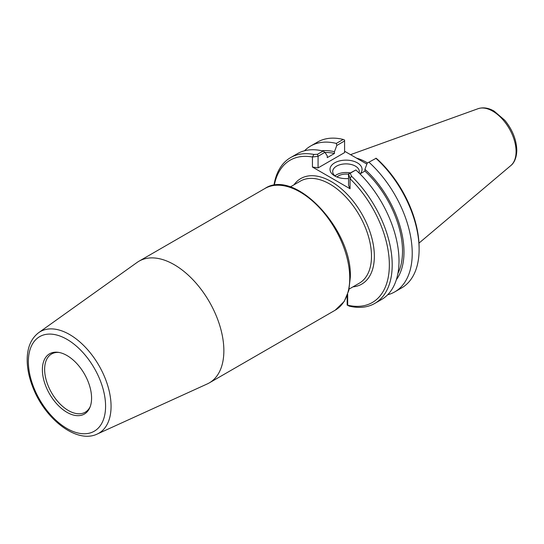 <?xml version="1.0" encoding="UTF-8"?>
<svg xmlns="http://www.w3.org/2000/svg" width="544" height="544" viewBox="0 0 544 544"><rect width="100%" height="100%" fill="white"/><g stroke="black" fill="none" stroke-linecap="round" stroke-linejoin="round"><path stroke-width="0.82" d="M97.24 434.037L207.305 383.914A70.264 40.569 -120 0 0 209.311 382.881A70.264 40.569 -120 0 0 223.863 350.717A70.264 40.569 -120 0 0 193.195 280.004A70.264 40.569 -120 0 0 139.046 261.174A70.264 40.569 -120 0 0 137.142 262.398L38.706 332.649C31.341 338.286 27.506 346.929 27.2 358.591C27.023 367.826 28.961 377.536 33.021 387.716C45.179 419.261 76.806 443.992 97.24 434.037A58.63 33.85 -120 0 0 111.064 406.341A58.63 33.85 -120 0 0 84.402 346.222A58.63 33.85 -120 0 0 38.706 332.649M91.576 398.126A34.789 20.087 60 0 1 89.957 407.327A34.789 20.087 60 0 1 49.579 393.965A34.789 20.087 60 0 1 58.194 352.322A34.789 20.087 60 0 1 91.576 398.126M90.27 406.497A33.626 19.414 60 0 1 85.211 412.216A33.626 19.414 60 0 1 51.592 392.802A33.626 19.414 60 0 1 51.592 353.981A33.626 19.414 60 0 1 59.072 352.458M335.73 176.46A13.321 7.691 180 0 1 332.69 171.571A13.321 7.691 180 0 1 346.011 163.88A13.321 7.691 180 0 1 359.326 171.571A13.321 7.691 180 0 1 359.088 173.019M367.275 163.071L375.972 158.365L367.275 163.071L364.922 169.313L364.922 171.081L360.006 173.924A16.014 9.248 0 0 0 355.082 161.758A16.014 9.248 0 0 0 333.703 163.458A16.014 9.248 0 0 0 334.689 175.909A16.014 9.248 0 0 0 348.548 178.5M350.241 172.904A13.321 7.691 0 0 0 334.982 175.882M318.07 167.906L318.07 156.284L312.433 157.012L313.929 154.455L317.478 154.292L318.07 156.284L324.904 152.34L327.25 155.87L327.25 157.638L334.444 153.483L334.444 151.715L336.797 145.472L344.583 140.978L344.583 152.599L318.07 167.906L312.433 167.035L350.057 188.754L348.548 185.504L348.548 173.883L350.254 173.21L351.424 176.106L350.057 178.731L348.548 173.883L355.864 169.973A84.191 48.606 -120 0 1 381.568 299.506L374.768 303.43A84.191 48.606 -120 0 0 351.424 176.106M366.887 164.104L344.583 151.225M274.271 185.327A82.164 47.437 60 0 1 312.433 157.012L312.433 167.035M313.929 154.455A84.191 48.606 -120 0 0 290.584 157.61A84.191 48.606 -120 0 0 273.945 185.375M347.174 295.61L347.174 304.824L349.064 306.068A84.191 48.606 -120 0 0 374.768 303.43M350.254 173.21L355.864 169.973M350.057 188.754L350.057 178.731A82.164 47.437 60 0 1 389.334 266.329A82.164 47.437 60 0 1 347.677 305.184L347.677 294.263M347.283 305.286L347.677 305.184M375.972 158.365A84.191 48.606 60 0 1 419.111 249.356L419.111 247.704A82.164 47.437 -120 0 0 377.441 159.297L375.972 158.175M364.507 162.731A58.256 33.633 60 0 1 366.894 164.077M367.513 162.928A58.929 34.027 -120 0 0 356.51 158.114M369.084 162.336A84.191 48.606 60 0 1 394.794 291.87A84.191 48.606 60 0 1 387.661 294.78M364.922 169.313A76.799 44.343 60 0 1 396.358 279.704M419.111 249.356A84.191 48.606 60 0 1 401.676 287.898L394.794 291.87M324.904 152.34L323.088 151.048A84.191 48.606 -120 0 0 297.384 153.687L290.584 157.61M323.088 151.048L317.478 154.292M304.518 150.776A84.191 48.606 60 0 1 310.604 146.05L317.492 142.079A84.191 48.606 60 0 1 343.196 139.441L344.583 140.046L344.583 140.978M343.196 139.441L336.314 143.419L336.797 145.472M310.604 146.05A84.191 48.606 60 0 1 336.314 143.419M348.548 174.25A10.608 6.127 0 0 0 336.96 176.997M364.922 171.081A74.725 43.139 60 0 1 397.909 273.482M321.926 150.776A76.799 44.343 60 0 1 334.444 151.715M325.013 152.504A74.725 43.139 60 0 1 334.444 153.483M335.186 310.209L344.175 301.498L348.786 290.578L350.329 277.216C352.383 229.629 294.909 168.123 264.921 188.503A70.264 40.569 60 0 1 319.07 207.325A70.264 40.569 60 0 1 349.738 278.045A70.264 40.569 60 0 1 335.186 310.209L209.311 382.881M290.204 186.993L300.349 181.138A58.929 34.027 60 0 1 345.766 196.921A58.929 34.027 60 0 1 371.491 256.231A58.929 34.027 60 0 1 359.285 283.206L349.139 289.068M352.927 286.878A60.948 35.19 -120 0 0 361.726 213.751A60.948 35.19 -120 0 0 293.998 184.804M105.584 406.212A54.597 31.525 60 0 1 47.668 411.386A54.597 31.525 60 0 1 47.668 334.172A54.597 31.525 60 0 1 105.584 406.212M510.857 165.539C512.829 164.084 516.548 159.834 516.8 150.314C516.467 139.726 512.475 129.724 504.825 120.306L494.156 111.146C488.519 107.875 483.147 107.059 478.047 108.705A32.987 19.047 60 0 1 502.778 119.571A32.987 19.047 60 0 1 516.079 151.572A32.987 19.047 60 0 1 510.857 165.539L418.982 243.127M264.921 188.503L139.046 261.174M478.047 108.705L350.533 154.659"/></g></svg>
